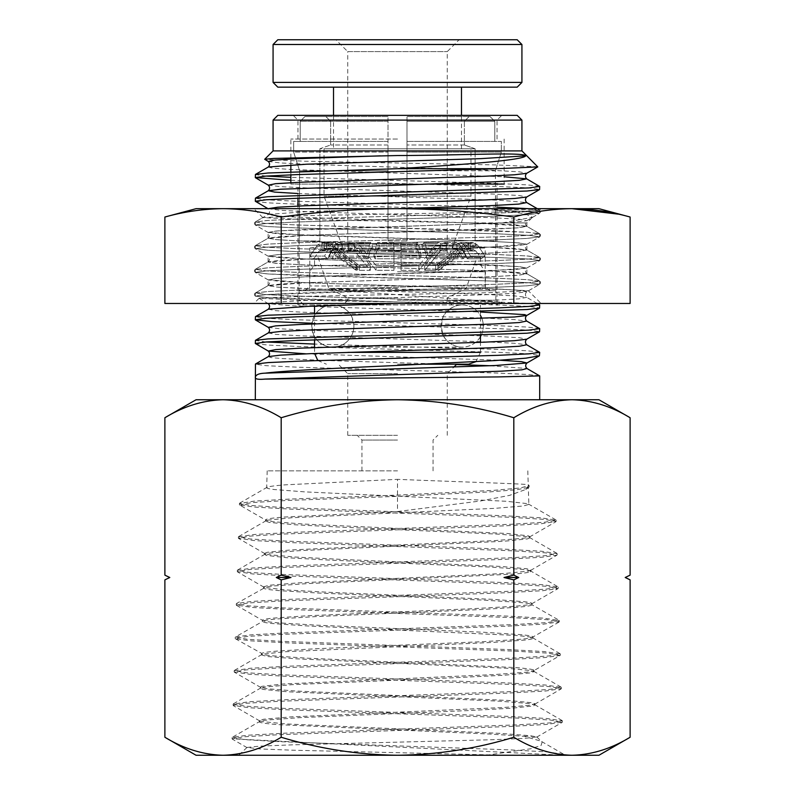 <?xml version="1.0" encoding="UTF-8"?>
<svg xmlns="http://www.w3.org/2000/svg" width="795" height="795" viewBox="0 0 795 795"><rect width="100%" height="100%" fill="white"/><g stroke="black" fill="none" stroke-linecap="round" stroke-linejoin="round"><path stroke-width="0.6" stroke-dasharray="3.98 2.98" d="M480.448 336.623A21.097 21.097 -90 0 1 462.203 347.137C450.984 347.206 443.421 337.587 442.924 334.606L441.106 326.049L442.924 317.483C443.421 314.502 450.984 304.882 462.203 304.952L332.797 304.952C344.016 304.882 351.579 314.502 352.076 317.483L353.894 326.049A21.097 21.097 90 0 0 332.797 304.952A21.097 21.097 90 0 0 311.71 326.049A21.097 21.097 90 0 0 332.797 347.137A21.097 21.097 90 0 0 353.894 326.049C353.894 331.167 352.125 335.828 348.588 340.031C344.374 344.632 339.117 347.008 332.797 347.137L462.203 347.137A21.097 21.097 -90 0 1 441.106 326.049A21.097 21.097 -90 0 1 480.448 315.466M481.919 318.566A21.097 21.097 -90 0 1 481.223 335.152M397.5 304.952L297.956 304.952L397.5 304.952M397.5 300.212L495.851 300.212L397.5 300.212M397.5 288.366L328.772 288.366L397.5 288.366M397.5 297.847L347.733 297.847L397.5 297.847M397.5 257.55L480.448 257.55L397.5 257.55M397.5 264.665L480.448 264.665L397.5 264.665M397.5 271.771L485.427 271.771L397.5 271.771M397.5 290.731L495.851 290.731L397.5 290.731M322.015 250.743L326.477 248.447L329.786 249.57L326.477 248.447L322.015 250.743L324.221 250.743L328.683 248.447L331.982 249.57L359.3 270.31L370.331 270.31L353.457 249.57L370.331 270.31L359.3 270.31L331.982 249.57L353.457 249.57L331.982 249.57L328.683 248.447L335.937 248.447L331.972 251.031L335.937 248.447L338.024 249.044L328.683 248.447L324.221 250.743L322.015 250.743L322.015 243.32L324.887 242.515L328.196 243.618L324.887 242.515L322.015 243.32L324.221 243.32L322.015 243.32L322.015 250.743M348.657 250.743L351.41 248.447L353.457 249.57L351.41 248.447L340.111 248.447L342.208 249.044L338.024 249.044L342.208 249.044L340.111 248.447L336.146 251.031L340.111 248.447L351.41 248.447L348.657 250.743L354.401 250.743L357.164 248.447L359.211 249.57L376.085 270.31L393.942 270.31L393.942 249.57L393.942 270.31L376.085 270.31L359.211 249.57L393.942 249.57L359.211 249.57L357.164 248.447L371.404 248.447L369.884 251.031L371.404 248.447L372.199 249.044L371.404 248.447L357.164 248.447L354.401 250.743L348.657 250.743L348.657 243.32L348.657 250.743M393.942 250.743L393.942 248.447L393.942 250.743L401.058 250.743L401.058 249.57L401.058 270.31L418.915 270.31L435.789 249.57L418.915 270.31L401.058 270.31L401.058 249.57L435.789 249.57L401.058 249.57L401.058 248.447L401.058 250.743L393.942 250.743L393.942 243.32L393.942 250.743M440.599 250.743L437.836 248.447L435.789 249.57L437.836 248.447L423.596 248.447L422.801 249.044L416.033 249.044L416.838 248.447L418.349 251.031L419.989 258.763L397.5 258.763L419.989 258.763L421.191 256.089L418.866 245.079L417.355 242.495L416.033 244.194L422.801 244.194L424.123 242.495L425.633 245.079L427.958 256.089L426.746 258.763L463.127 258.763L466.297 256.089L460.206 245.079L456.241 242.495L452.792 244.194L456.976 244.194L460.424 242.495L464.389 245.079L470.471 256.089L467.301 258.763L481.204 258.763L485.119 256.089L477.596 245.079L472.697 242.495L468.434 244.194L468.434 249.044L471.018 248.447L475.917 251.031L471.018 248.447L468.434 249.083L468.434 244.194L472.697 242.495L477.596 245.079L485.119 256.089L481.204 258.763L467.301 258.763L463.028 251.031L459.063 248.447L452.792 249.044L454.889 248.447L458.854 251.031L454.889 248.447L452.792 249.044L459.063 248.447L463.028 251.031L467.301 258.763L470.471 256.089L464.389 245.079L460.424 242.495L457.612 243.618L464.608 243.618L467.917 242.515L464.608 243.618L435.7 265.57L464.608 243.618L457.612 243.618L456.976 244.194L456.976 249.044L456.976 244.194L452.792 244.194L452.792 249.044L452.792 244.194L456.241 242.495L460.206 245.079L466.297 256.089L427.958 256.089L425.633 245.079L424.123 242.495L422.801 244.194L416.033 244.194L417.355 242.495L418.866 245.079L421.191 256.089L373.809 256.089L375.011 258.763L397.5 258.763L375.011 258.763L373.809 256.089L421.191 256.089L419.989 258.763L418.349 251.031L416.838 248.447L416.033 249.044L422.801 249.044L423.596 248.447L425.116 251.031L423.596 248.447L437.836 248.447L440.599 250.743L446.343 250.743L443.59 248.447L441.543 249.57L424.669 270.31L435.7 270.31L463.018 249.57L435.7 270.31L424.669 270.31L441.543 249.57L463.018 249.57L441.543 249.57L443.59 248.447L454.889 248.447L443.59 248.447L446.343 250.743L440.599 250.743L440.599 243.32L440.599 250.743M468.434 244.254L438.979 265.57L438.979 270.31L467.629 249.57L465.214 249.57L437.896 270.31L438.979 270.31L437.896 270.31L437.896 265.57L438.979 265.57L437.896 265.57L466.804 243.618L470.113 242.515L472.985 243.32L472.985 250.743L472.985 243.32L467.917 242.515L470.779 243.32L470.779 250.743L466.317 248.447L463.018 249.57L466.317 248.447L459.063 248.447L466.317 248.447L470.779 250.743L472.985 250.743L468.523 248.447L465.214 249.57L437.896 270.31L437.896 265.57L466.804 243.618L470.113 242.515L472.985 243.32L470.779 243.32L470.779 250.743L472.985 250.743L468.523 248.447L465.214 249.57L467.629 249.57A5.923 5.923 0 0 1 468.434 249.083M376.651 251.031L378.162 248.447L378.967 249.044L372.199 249.044L378.967 249.044L378.162 248.447L376.651 251.031L375.011 258.763L376.651 251.031L418.349 251.031L376.651 251.031M319.083 251.031L323.982 248.447L326.566 249.083L323.982 248.447L319.083 251.031L313.796 258.763L327.699 258.763L324.529 256.089L330.611 245.079L334.576 242.495L338.024 244.194L342.208 244.194L342.208 249.044L342.208 244.194L338.759 242.495L334.794 245.079L328.703 256.089L331.873 258.763L368.254 258.763L367.042 256.089L369.367 245.079L370.877 242.495L372.199 244.194L378.967 244.194L377.645 242.495L376.134 245.079L373.809 256.089L376.134 245.079L377.645 242.495L378.967 244.194L372.199 244.194L370.877 242.495L369.367 245.079L367.042 256.089L328.703 256.089L334.794 245.079L338.759 242.495L342.208 244.194L338.024 244.194L334.576 242.495L330.611 245.079L324.529 256.089L309.881 256.089L313.796 258.763L319.083 251.031L331.972 251.031L327.699 258.763L313.796 258.763L309.881 256.089L317.404 245.079L309.881 256.089L324.529 256.089L327.699 258.763L331.972 251.031L319.083 251.031M326.566 244.254L356.021 265.57L357.104 265.57L357.104 270.31L357.104 265.57L356.021 265.57L356.021 270.31L357.104 270.31L356.021 270.31L327.371 249.57L329.786 249.57L357.104 270.31L329.786 249.57L327.371 249.57A5.923 5.923 0 0 0 326.566 249.083M338.024 249.044L338.024 244.194L338.024 249.044M325.781 243.618L322.303 242.495L317.404 245.079L322.303 242.495L328.196 243.618L325.781 243.618M326.566 249.044L326.566 244.194L326.566 249.044M324.221 250.743L324.221 243.32L324.221 250.743M354.401 243.32L348.657 243.32L350.426 242.515L352.473 243.618L350.426 242.515L348.657 243.32L354.401 243.32L354.401 250.743L354.401 243.32L356.18 242.515L354.401 243.32M401.058 243.32L393.942 243.32L401.058 243.32L401.058 250.743L401.058 243.32M446.343 243.32L440.599 243.32L438.82 242.515L436.783 243.618L438.82 242.515L440.599 243.32L446.343 243.32L446.343 250.743L446.343 243.32L444.574 242.515L446.343 243.32M475.917 251.031L481.204 258.763L475.917 251.031L463.028 251.031L475.917 251.031M458.854 251.031L463.127 258.763L426.746 258.763L427.958 256.089L466.297 256.089L463.127 258.763L458.854 251.031L425.116 251.031L426.746 258.763L425.116 251.031L458.854 251.031M422.801 249.044L422.801 244.194L422.801 249.044M416.033 249.044L416.033 244.194L416.033 249.044M378.967 249.044L378.967 244.194L378.967 249.044M372.199 249.044L372.199 244.194L372.199 249.044M369.884 251.031L368.254 258.763L331.873 258.763L328.703 256.089L367.042 256.089L368.254 258.763L369.884 251.031L336.146 251.031L331.873 258.763L336.146 251.031L369.884 251.031M485.119 256.089L470.471 256.089L485.119 256.089M330.392 243.618L327.083 242.515L324.221 243.32L327.083 242.515L330.392 243.618L359.3 265.57L370.331 265.57L352.473 243.618L370.331 265.57L370.331 270.31L370.331 265.57L359.3 265.57L359.3 270.31L359.3 265.57L330.392 243.618L337.388 243.618L330.392 243.618M442.527 243.618L444.574 242.515L442.527 243.618L424.669 265.57L435.7 265.57L435.7 270.31L435.7 265.57L424.669 265.57L424.669 270.31L424.669 265.57L442.527 243.618L453.428 243.618L442.527 243.618M358.217 243.618L356.18 242.515L358.217 243.618L376.085 265.57L393.942 265.57L393.942 243.618L393.942 270.31L393.942 265.57L376.085 265.57L376.085 270.31L376.085 265.57L358.217 243.618L371.961 243.618L358.217 243.618M357.104 265.57L328.196 243.618L357.104 265.57M401.058 243.618L401.058 265.57L418.915 265.57L436.783 243.618L418.915 265.57L418.915 270.31L418.915 265.57L401.058 265.57L401.058 270.31L401.058 243.618L416.282 243.618L401.058 243.618M491.111 304.952L495.851 300.212L495.851 290.731L299.149 290.731L495.851 290.731L495.394 170.806L406.98 170.806L406.98 240.964L388.02 240.964L388.02 170.806L299.606 170.806L299.149 240.964L299.606 170.806L388.02 170.806L388.02 240.964L388.02 148.774L388.02 240.964L406.98 240.964L406.98 170.806L495.394 170.806L495.851 240.964M303.889 304.952L299.149 300.212L299.149 240.964M475.708 240.964L495.394 240.964L475.132 240.964L475.132 148.774L406.98 148.774L406.98 240.964L406.98 116.537L406.98 148.774L475.132 148.774L475.132 240.964L475.708 240.964L475.708 246.172L485.189 248.07L309.812 248.07L319.292 246.172L475.708 246.172L319.292 246.172L319.292 240.964L319.868 240.964L319.292 240.964M319.868 148.774L319.868 240.964L299.606 240.964L319.868 240.964L319.868 148.774L388.02 148.774L388.02 116.537L388.02 148.774L319.868 148.774L330.621 144.978L319.868 148.774M305.071 290.731L309.812 285.991L309.812 248.07L485.189 248.07L485.189 285.991L309.812 285.991L485.189 285.991L489.929 290.731L305.071 290.731L489.929 290.731M388.02 240.964L406.98 240.964L388.02 240.964M330.621 121.277L330.621 144.978L330.621 121.277L325.841 116.537L304.962 116.537L300.202 121.277L300.202 141.421L293.653 141.421L293.653 152.083L299.606 170.806L293.653 152.083L388.02 152.083L293.653 152.083L293.653 141.421L300.202 141.421L300.202 121.277L304.962 116.537L325.841 116.537L330.621 121.277L388.02 121.277L388.02 141.421L388.02 121.277L330.621 121.277M388.02 170.806L388.02 141.421L293.653 141.421L388.02 141.421L388.02 170.806M406.98 152.083L406.98 170.806L406.98 152.083L501.347 152.083L406.98 152.083L406.98 141.421L406.98 152.083M406.98 121.277L406.98 141.421L406.98 121.277L464.379 121.277L469.159 116.537L490.038 116.537L469.159 116.537L464.379 121.277L464.379 144.978L464.379 121.277L406.98 121.277L494.798 121.277L490.038 116.537L494.798 121.277L494.798 141.421L494.798 121.277L406.98 121.277M495.394 170.806L501.347 152.083L501.347 141.421L406.98 141.421L501.347 141.421L501.347 152.083L495.394 170.806M475.132 148.774L464.379 144.978L475.132 148.774M388.02 144.978L330.621 144.978L388.02 144.978M464.379 144.978L406.98 144.978L464.379 144.978M388.02 141.421L300.202 141.421L388.02 141.421M494.798 141.421L406.98 141.421L494.798 141.421M388.02 121.277L300.202 121.277L388.02 121.277M388.02 116.537L304.962 116.537L388.02 116.537M469.159 116.537L406.98 116.537L469.159 116.537M490.038 116.537L406.98 116.537L490.038 116.537M335.897 39.75L459.122 39.75L335.878 39.75L347.733 51.596L447.267 51.596L347.733 51.596L347.733 253.048L447.267 253.048L347.733 253.048M277.813 87.152L517.187 87.152M273.102 82.412L521.927 82.412M517.187 39.75L277.813 39.75M273.073 44.49L521.927 44.49M450.218 253.048L344.772 253.048L450.228 253.048L470.968 196.166L324.032 196.166L470.968 196.166L470.968 148.774L324.032 148.774L470.968 148.774M333.522 148.774L461.488 148.774L333.522 148.774L333.512 115.355M333.522 87.152L461.488 87.152L333.522 87.152M268.124 238.301L268.124 232.369L277.972 230.888L502.47 222.888L526.876 222.888L473.134 222.888L526.727 226.267L517.028 227.927L306.015 235.34L268.124 238.301L277.972 239.782L306.015 241.263L488.985 247.185L526.727 249.968L517.028 251.627L488.985 253.108L306.015 259.031L268.124 262.002L277.972 263.483L306.015 264.964L488.985 270.886L526.876 273.848L517.028 275.328L488.985 276.809L306.015 282.732L268.124 285.693L277.972 287.174L321.866 289.251L502.47 289.251L528.377 290.751L541.097 303.471L253.903 303.471L541.097 303.471M268.124 232.369L306.015 235.34L488.985 241.263L517.028 242.743L526.876 244.224L488.985 247.185L306.015 253.108L277.972 254.589L268.124 256.07L306.015 259.031L517.028 266.444L526.727 268.094L488.985 270.886L306.015 276.809L277.972 278.29L268.124 279.77L306.015 282.732L502.47 289.251M321.866 289.251L500.522 302.08C505.998 302.776 497.272 302.845 495.186 302.865L401.028 302.08L301.017 300.212L259.11 298.264L300.46 296.406L488.617 292.699L528.377 290.751M598.953 208.678L571.963 208.678C552.575 208.856 533.187 211.639 513.808 217.025C475.112 211.649 436.336 208.866 397.5 208.678L253.903 208.678L397.5 208.678C358.744 208.837 319.978 211.619 281.191 217.025L281.191 303.471L164.883 303.471M502.47 222.888L532.491 217.283L524.66 213.626L495.524 210.069C490.704 209.363 500.194 209.294 501.923 209.284L539.666 210.069C542.289 211.311 473.81 212.593 397.5 213.875L303.7 215.693L262.867 217.631L303.094 219.5L473.134 222.888M495.524 210.069L528.884 211.639L539.567 213.279C540.819 211.937 540.839 210.854 539.616 210.029L541.097 208.678M630.117 217.025L618.48 214.163M630.117 303.471L281.191 303.471M513.808 217.025L513.808 303.471M281.191 217.025C261.813 211.639 242.425 208.856 223.037 208.678L196.047 208.678M571.963 208.678L223.037 208.678M468.603 364.199L424.52 364.199M397.5 373.68L347.733 373.68L397.5 373.68M517.187 115.355L277.813 115.355M273.073 120.095L521.927 120.095M521.927 150.901L273.073 150.901M397.5 139.055L290.851 139.055L397.5 139.055M504.149 139.055L504.149 184.082L290.851 184.082L427.7 184.082M537.827 166.801L495.941 164.933L305.121 161.226L264.735 159.407M539.557 352.185L526.976 350.744L495.792 349.313L314.552 344.086M255.443 343.629L268.054 345.07L299.278 346.511L498.008 352.354L528.864 353.825L539.696 355.454M539.616 375.816L527.482 374.485L496.398 373.024L296.942 367.171L266.126 365.68L255.304 364.209M598.953 399.756L196.047 399.756M539.547 186.278L526.896 184.847L495.683 183.416L290.851 177.335M290.851 180.286L498.097 186.447L528.894 187.928L539.696 189.419M539.547 304.773L526.896 303.352L495.692 301.911L296.962 296.078L266.136 294.597L255.304 293.107L268.054 291.497L299.268 290.056L498.008 284.213L528.864 282.742L539.696 281.261L526.886 279.651L495.683 278.21L296.903 272.377L266.106 270.886L255.304 269.406L268.034 267.796L299.228 266.365L498.058 260.522L528.874 259.041L539.696 257.56L526.916 255.95L495.683 254.499L296.992 248.676L266.146 247.185L255.304 245.705L268.114 244.095L299.317 242.664L498.087 236.821L528.894 235.34L539.696 233.859L526.976 232.249L296.933 224.965L266.126 223.484L255.304 222.014L268.124 220.404L299.357 218.953L498.008 213.13L528.854 211.639L539.696 210.148L528.824 208.678M497.044 207.167L296.942 201.274L266.116 199.793L255.304 198.313M255.453 201.423L268.074 202.864L299.278 204.315L498.087 210.148L528.894 211.639L539.696 213.11L526.906 214.72L495.712 216.151L296.933 221.994L266.126 223.475L255.304 224.955L268.044 226.575L299.278 228.006L498.008 233.849L528.854 235.33L539.696 236.801L526.886 238.421L495.673 239.861L296.933 245.695L266.116 247.175L255.304 248.666L268.034 250.266L299.218 251.697L498.077 257.55L528.884 259.021L539.696 260.502L526.926 262.121L495.702 263.562L296.982 269.396L266.146 270.886L255.304 272.357L268.124 273.967L498.038 281.241L528.884 282.722L539.696 284.213L526.966 285.822L495.782 287.253L296.903 293.107L266.116 294.577L255.453 296.227L268.104 297.668L299.327 299.109L498.038 304.942L528.864 306.423L539.696 307.913M539.557 328.484L526.936 327.043L495.722 325.612L296.972 319.769L266.126 318.298L255.304 316.817M311.888 323.247L498.097 328.653L528.894 330.134L539.696 331.604M266.007 176.083L255.304 174.612M266.007 341.979L255.304 340.508M397.5 435.302L347.733 435.302L397.5 435.302M397.5 440.042L361.954 440.042L397.5 440.042M397.5 470.849L267.2 470.849L397.5 470.849M630.117 417.743C611.126 406.215 591.738 400.223 571.963 399.756C552.128 400.233 532.749 406.235 513.808 417.743C476.175 406.275 437.409 400.283 397.5 399.756L255.304 399.756L397.5 399.756C358.098 400.203 319.332 406.195 281.191 417.743L281.191 575.133L290.99 577.498L281.191 579.873L281.191 737.253C319.332 748.801 358.098 754.803 397.5 755.25L563.198 755.25L232.07 738.823L244.224 736.776L278.876 734.719L509.038 726.511L546.543 724.454L562.403 722.099L550.279 720.051L515.736 717.994L286.319 709.786L248.934 707.739L233.124 705.374L245.228 703.327L279.681 701.269L508.353 693.061L545.608 691.014L561.359 688.659L549.256 686.602L514.902 684.555L286.965 676.346L249.849 674.289L234.167 671.934L246.241 669.877L280.506 667.83L507.707 659.621L544.694 657.564L560.058 655.517L533.713 670.751L533.356 669.867C535.313 670.652 532.898 671.437 526.111 672.222L494.132 674.577L283.626 683.978L261.953 686.333L260.452 687.119L266.295 688.679L295.859 691.034L507.916 700.435L532.402 702.79L535.065 703.833L530.99 705.145L503.941 707.49L290.831 716.901L263.572 719.246L259.409 720.558L262.022 721.602L286.488 723.957L500.125 733.358L530.106 735.713L536.744 736.915L524.402 738.416L493.824 739.688L292.312 744.845L259.458 746.157L247.026 747.459L260.243 748.95L293.236 750.222L505.749 755.25L238.729 755.25L397.5 755.25C437.409 754.723 476.175 748.721 513.808 737.253C532.799 748.781 552.177 754.783 571.963 755.25C591.788 754.763 611.176 748.771 630.117 737.253M486.152 755.25L530.762 748.761L541.097 745.432L542.14 741.983L540.978 741.149L524.114 736.299L490.525 734.083L278.936 724.682C268.392 723.897 262.082 723.112 260.005 722.327C258.077 721.542 260.571 720.757 267.488 719.982L299.914 717.627L468.334 710.571L512.01 708.216L533.654 705.871L534.796 704.738L529.142 703.515L499.379 701.17L287.303 691.759L263.006 689.404L260.422 688.361L264.556 687.059L291.616 684.704L455.972 677.648L503.165 675.303L530.017 672.948L534.061 671.646L531.418 670.592L507.111 668.247L296.605 658.836L267.259 656.491L261.456 654.921L262.946 654.136L284.461 651.781L493.427 642.38L525.157 640.025C531.905 639.24 534.3 638.465 532.362 637.679C530.275 636.894 524.044 636.109 513.669 635.324L306.741 625.923L272.715 623.568C265.073 622.783 261.724 621.998 262.668 621.213C263.751 620.428 269.038 619.653 278.508 618.868L317.165 616.513L482.913 609.457L519.135 607.112C527.651 606.327 531.934 605.542 531.984 604.756C531.885 603.971 527.562 603.186 519.006 602.401L482.724 600.056L317.612 593L279.284 590.645C269.922 589.86 264.725 589.075 263.692 588.3C262.807 587.515 266.176 586.73 273.798 585.945L307.635 583.59L512.03 574.189C522.216 573.404 528.307 572.619 530.315 571.834C532.173 571.048 529.768 570.263 523.08 569.488L491.757 567.133L329.08 560.077L286.906 557.722L265.997 555.377L264.914 554.224L270.36 553.022L299.109 550.677L503.921 541.266L527.383 538.911L529.877 537.867L525.883 536.565L499.757 534.21L341.035 527.155L295.472 524.809L269.545 522.454L265.639 521.152L268.193 520.099L291.666 517.754L494.917 508.343L523.239 505.998L528.834 504.428L527.403 503.642L506.634 501.287L304.902 491.886L274.265 489.531C267.766 488.746 265.451 487.961 267.319 487.186C269.336 486.401 275.348 485.616 285.365 484.831L397.5 479.345L397.5 511.533L480.399 500.999L509.585 495.374L525.714 489.472L528.268 486.013L528.228 484.781C529.033 483.956 467.003 482.168 397.5 479.345M267.2 470.849L266.673 487.703L267.319 487.186M533.356 669.867C531.259 669.082 524.988 668.307 514.534 667.522L306.065 658.111L271.781 655.766C264.079 654.971 260.7 654.186 261.664 653.41C262.757 652.625 268.074 651.84 277.624 651.055L316.569 648.71L483.549 641.654L520.049 639.299C528.625 638.514 532.948 637.729 532.988 636.954C532.889 636.169 528.536 635.384 519.91 634.599L483.36 632.244L317.006 625.188L278.399 622.843C268.958 622.058 263.721 621.273 262.688 620.488C261.793 619.702 265.182 618.917 272.864 618.142L306.959 615.787L472.28 608.731L512.894 606.376C523.16 605.601 529.301 604.816 531.308 604.031C533.187 603.246 530.762 602.461 524.034 601.676L492.473 599.331L328.564 592.275L286.071 589.92L265.003 587.565L263.592 586.789L269.396 585.219L298.363 582.864L504.736 573.463L528.367 571.108L530.881 570.065L526.856 568.753L500.532 566.408L340.608 559.352L294.697 556.997L268.571 554.652L264.636 553.34L267.209 552.296L290.861 549.941L495.663 540.54L524.203 538.185L529.848 536.625L528.397 535.84L507.468 533.485L304.187 524.074L273.321 521.729C266.762 520.944 264.427 520.159 266.325 519.374C268.342 518.588 274.404 517.803 284.501 517.028L397.5 511.533M560.058 655.517L548.262 653.152L514.107 651.105L287.641 642.897L250.773 640.85L235.459 638.792L247.205 636.437L281.251 634.38L506.981 626.182L543.74 624.125L559.282 621.769L547.348 619.722L513.441 617.665L288.456 609.457L251.777 607.41L236.244 605.055L248.1 602.998L281.857 600.95L506.107 592.742L542.697 590.695L557.971 588.638L546.423 586.283L512.795 584.226L289.291 576.017L252.8 573.97L237.298 571.605L249.064 569.558L282.593 567.501L505.352 559.302L541.713 557.245L556.907 555.198L545.42 552.833L512 550.786L289.976 542.578L253.744 540.53L238.351 538.155L250.087 536.108L283.418 534.061L504.706 525.853L540.799 523.806L556.132 521.441L544.406 519.383L511.175 517.336L290.622 509.128L254.658 507.081L239.653 505.034L265.997 520.278L266.325 519.374M263.692 588.3L236.542 603.475L251.777 601.427L288.406 599.37L512.715 591.162L546.394 589.105L558.189 587.058L542.717 584.703L506.196 582.646L282.632 574.437L249.073 572.38L237.337 570.333L252.79 567.978L289.211 565.921L512.04 557.712L545.459 555.665L557.136 553.608L541.693 551.253L505.362 549.196L283.288 540.988L249.998 538.94L238.391 536.883L253.814 534.528L290.046 532.471L511.384 524.263L544.545 522.216L556.093 520.159L540.699 517.803L504.567 515.756L283.964 507.548L250.922 505.491L239.424 503.444L254.281 501.118L289.092 499.111L397.5 495.086L493.596 490.366L520.377 487.961L529.122 485.526L528.407 484.861M236.503 605.353L262.847 620.597L262.499 621.481L235.499 636.924L250.852 634.867L287.75 632.81L513.53 624.602L547.417 622.545L559.243 620.497L543.701 618.142L506.942 616.095L281.897 607.877L248.11 605.83L236.542 603.475M235.459 638.792L261.664 653.41M260.005 722.327L259.677 721.462L232.369 737.253L247.931 735.206L285.475 733.149L515.687 724.931L550.269 722.884L562.363 720.827L546.562 718.481L509.118 716.424L279.641 708.206L245.198 706.159L233.164 704.102L248.954 701.756L286.309 699.699L515.041 691.491L549.345 689.434L561.32 687.377L545.539 685.032L508.283 682.975L280.287 674.766L246.112 672.709L234.207 670.652L249.948 668.307L287.104 666.25L514.355 658.041L548.421 655.984L560.276 653.937L544.585 651.582L507.548 649.535L281.033 641.317L247.066 639.269L235.499 636.924M530.315 571.834L530.613 570.959L557.921 586.75M531.308 604.031L531.934 603.504L531.984 604.756L558.984 620.199M533.018 638.196L532.362 637.679M559.024 622.078L532.988 636.954L533.028 638.196M524.114 736.299L533.773 736.299M625.446 577.389L627.454 576.435M627.831 576.256L630.117 575.133M630.117 579.873L628.02 578.84M513.808 417.743L513.808 575.133L518.708 577.498L513.808 579.873L513.808 737.253M513.808 579.873L504.01 577.498L513.808 575.133M281.191 579.873L276.292 577.498L281.191 575.133M164.883 737.253C183.874 748.781 203.262 754.783 223.037 755.25C242.873 754.763 262.251 748.771 281.191 737.253M169.484 577.647L167.546 578.561M167.169 578.75L164.883 579.873M164.883 575.133L166.98 576.166M281.191 417.743C262.201 406.215 242.823 400.223 223.037 399.756C203.212 400.233 183.824 406.235 164.883 417.743M598.953 755.25L196.047 755.25M560.614 755.25L563.417 754.266L563.446 755.25L505.749 755.25M239.653 505.034L251.518 502.629L285.832 500.532L397.5 496.358L489.77 491.896L517.396 489.621L528.894 487.315L529.251 486.788L528.268 486.013M563.417 754.266L547.566 751.931L509.923 749.874L278.956 741.656L244.254 739.598L232.369 737.253M276.292 577.498L290.99 577.498M504.01 577.498L518.708 577.498M397.5 364.199L456.747 364.199L397.5 364.199M376.134 245.079L418.866 245.079L376.134 245.079M330.611 245.079L317.404 245.079L330.611 245.079M477.596 245.079L464.389 245.079L477.596 245.079M460.206 245.079L425.633 245.079L460.206 245.079M369.367 245.079L334.794 245.079L369.367 245.079M469.219 243.618L466.804 243.618L469.219 243.618M436.783 243.618L423.039 243.618L436.783 243.618M393.942 243.618L378.718 243.618L393.942 243.618M352.473 243.618L341.572 243.618L352.473 243.618M531.934 217.681L539.567 213.279L527.602 214.69L498.058 216.081L296.942 222.004L266.116 223.484L255.294 224.965L267.398 226.535L296.942 227.927L498.058 233.849L528.884 235.34L539.706 236.821L527.602 238.391L498.058 239.782L296.942 245.705L266.116 247.185L255.294 248.666L267.398 250.236L296.942 251.627L498.058 257.55L528.884 259.031L539.706 260.512L527.602 262.082L498.058 263.483L296.942 269.406L266.116 270.886L255.294 272.367L267.398 273.937L296.942 275.328L498.058 281.251L528.884 282.732L539.706 284.213L527.602 285.783L498.058 287.174L266.116 294.587L255.294 296.068L267.398 297.638L401.028 302.08M539.666 210.069L528.884 211.639L498.058 213.12L296.942 219.042L267.398 220.434L255.294 222.004L266.116 223.484L296.942 224.965L498.058 230.888L527.602 232.279L539.567 233.69L528.884 235.34L498.058 236.821L296.942 242.743L267.398 244.135L255.294 245.705L266.116 247.185L296.942 248.666L498.058 254.589L527.602 255.98L539.567 257.391L528.884 259.031L498.058 260.512L296.942 266.444L267.398 267.835L255.294 269.406L266.116 270.886L296.942 272.367L498.058 278.29L527.602 279.681L539.567 281.092L528.884 282.732L498.058 284.213L296.942 290.145L267.398 291.536L255.434 292.948L266.116 294.587L296.942 296.068L500.522 302.08M347.991 352.354L480.448 352.354L480.448 342.317M268.303 167.01L272.973 168.232L290.563 169.454L504.149 176.778M297.956 193.513L500.522 200.3L526.707 202.556M397.44 208.678L308.38 211.54L268.312 214.402L275.607 215.882L301.494 217.363L484.284 223.296L514.405 224.776L526.697 226.257L519.324 227.738L493.427 229.218L310.795 235.141L280.665 236.622L268.303 238.102L275.607 239.583L301.494 241.064L484.234 246.997L514.355 248.477L526.688 249.958L519.354 251.439L493.457 252.919L310.706 258.842L280.595 260.323L268.293 261.803L275.666 263.284L301.563 264.765L484.195 270.688L514.325 272.168L526.688 273.649L519.393 275.13L493.506 276.62L310.716 282.543L280.595 284.024L268.303 285.504L275.676 286.985L301.573 288.466L484.205 294.389L514.335 295.869L526.697 297.35L518.827 298.88L491.26 300.411L397.44 303.471M268.312 309.205L275.646 310.686L301.543 312.167L484.294 318.099L514.405 319.58L526.707 321.061M268.312 332.906L275.607 334.387L301.494 335.868L484.284 341.79L514.405 343.281L526.697 344.762M268.303 356.607L271.006 357.591L282.314 358.575L327.212 360.552L456.449 364.507M490.257 365.74L526.966 368.502M268.303 161.464L280.665 162.945L310.795 164.426L493.427 170.349L519.324 171.829L526.697 173.31M268.312 185.165L280.675 186.646L310.805 188.127L493.437 194.05L519.334 195.53L526.707 197.011M268.144 208.678L280.645 210.347L310.766 211.828L493.506 217.751L519.393 219.231L526.697 220.712L514.335 222.193L484.205 223.673L301.573 229.596L275.676 231.077L268.303 232.557L280.595 234.038L493.506 241.451L519.393 242.932L526.688 244.413L514.325 245.894L484.195 247.374L301.563 253.297L275.666 254.778L268.293 256.258L280.595 257.739L310.706 259.22L493.457 265.152L519.354 266.633L526.688 268.114L514.355 269.594L301.494 276.998L275.607 278.479L268.303 279.959L280.665 281.44L310.795 282.921L493.427 288.843L519.324 290.324L526.697 291.805L514.753 293.266L485.497 294.726L304.863 300.56L277.654 302.011L268.144 303.471M259.15 298.373L268.312 303.66L291.109 305.757L480.448 312.018M268.312 327.361L280.645 328.842L310.766 330.322L493.506 336.255L519.393 337.736L526.697 339.217M306.025 353.835L500.045 360.244M483.29 326.049C483.3 320.922 481.531 316.261 477.984 312.057C473.78 307.456 468.513 305.081 462.203 304.952L332.797 304.952C321.578 304.882 314.025 314.502 313.518 317.483L311.71 326.049L313.518 334.606C314.025 337.587 321.578 347.206 332.797 347.137L462.203 347.137C468.513 347.008 473.78 344.632 477.984 340.031C481.531 335.828 483.3 331.167 483.29 326.049M318.109 257.55L328.772 288.366L347.733 297.847L347.733 300.212L342.993 304.952M480.448 257.55L480.448 264.665L485.427 271.771L485.427 290.731M309.573 290.731L309.573 271.771L314.552 264.665L314.552 257.55M452.007 304.952L447.267 300.212L447.267 297.847L466.228 288.366L476.891 257.55M326.477 248.447L323.982 248.447L326.477 248.447M393.942 248.447L378.162 248.447L393.942 248.447M401.058 248.447L416.838 248.447L401.058 248.447M468.523 248.447L471.018 248.447L468.523 248.447M334.576 242.495L327.083 242.495L334.576 242.495M324.887 242.495L322.303 242.495L324.887 242.495M472.697 242.495L470.113 242.495L472.697 242.495M467.917 242.495L460.424 242.495L467.917 242.495M456.241 242.495L444.574 242.495L456.241 242.495M438.82 242.495L424.123 242.495L438.82 242.495M417.355 242.495L401.058 242.495L417.355 242.495M393.942 242.495L377.645 242.495L393.942 242.495M338.759 242.495L350.426 242.495L338.759 242.495M370.877 242.495L356.18 242.495L370.877 242.495M447.267 253.048L447.267 51.596L459.122 39.75M344.772 253.048L324.032 196.166L324.032 148.774M461.488 148.774L461.488 115.355M268.124 285.693L268.124 279.77M268.124 262.002L268.124 256.07M526.876 273.848L526.876 267.925M526.876 250.147L526.876 244.224M526.876 226.446L526.876 222.888L532.491 217.283M259.11 298.264L253.903 303.471M262.867 217.631L253.903 208.678M268.273 232.547L255.434 225.124C254.161 223.802 254.161 222.709 255.434 221.845L262.906 217.532M526.727 244.403L539.567 236.98C540.839 235.648 540.839 234.555 539.567 233.69L526.727 226.267M268.273 256.248L255.434 248.825C254.161 247.503 254.161 246.41 255.434 245.546L268.273 238.122M526.727 268.094L539.567 260.68C540.839 259.349 540.839 258.256 539.567 257.391L526.727 249.968M268.273 279.949L255.434 272.526C254.161 271.204 254.161 270.111 255.434 269.247L268.273 261.823M528.337 290.861L539.567 284.372C540.839 283.05 540.839 281.957 539.567 281.092L526.727 273.669M255.434 296.227C254.161 294.905 254.161 293.812 255.434 292.948L268.273 285.524M314.552 347.574L314.601 353.497M317.821 360.523L326.397 364.199M347.733 435.302L347.733 373.68L338.253 364.199M297.956 139.055L297.956 120.095L293.216 115.355M290.851 184.082L290.851 182.701M290.851 174.84L290.851 171.889M290.851 164.923L290.851 139.055M314.552 339.882L314.552 313.24M314.552 306.095L314.552 304.952M297.956 304.952L297.956 206.054M297.956 198.263L297.956 184.082M539.696 210.148L539.696 213.11M539.696 233.859L539.696 236.801M539.696 257.56L539.696 260.502M539.696 281.261L539.696 284.213M255.304 222.014L255.304 224.955M255.304 245.705L255.304 248.666M255.304 269.406L255.304 272.357M255.304 293.107L255.304 296.048M361.954 470.849L361.954 440.042L357.213 435.302M247.026 747.459L238.729 755.25M265.669 519.9L265.629 521.142M264.626 553.34L264.586 554.592M263.582 586.78L263.543 588.032M261.485 653.669L261.446 654.921M260.442 687.119L260.402 688.361M259.399 720.558L259.359 721.81M529.858 536.615L529.887 537.867M530.901 570.065L530.941 571.317M534.031 670.394L534.071 671.646M535.075 703.833L535.115 705.086M527.801 470.849L528.844 504.428M536.744 736.915L542.14 741.983M232.07 738.823L232.11 737.551M562.403 722.099L562.363 720.827M233.124 705.374L233.164 704.102M561.359 688.659L561.32 687.377M234.167 671.934L234.207 670.652M560.316 655.209L560.276 653.937M235.201 638.484L235.24 637.212M559.282 621.769L559.243 620.497M236.244 605.055L236.284 603.773M558.229 588.33L558.189 587.058M237.298 571.605L237.337 570.333M557.176 554.88L557.136 553.608M238.351 538.155L238.391 536.883M556.132 521.441L556.093 520.159M239.384 504.716L239.424 503.444M563.168 753.978L540.978 741.149M562.105 720.528L534.796 704.738M233.422 703.804L260.73 688.013M561.051 687.079L533.743 671.288M234.465 670.364L261.774 654.563M560.018 653.639L532.71 637.838M237.606 570.025L264.914 554.224M556.868 553.3L529.559 537.5M238.659 536.585L265.967 520.775M555.824 519.86L528.516 504.06M239.692 503.136L267.001 487.335M247.096 747.668L232.319 739.121M536.675 737.144L562.144 722.407M259.717 720.926L233.382 705.682M534.757 704.201L561.091 688.957M260.77 687.476L234.426 672.242M531.626 603.882L557.971 588.638M263.91 587.157L237.566 571.923M530.563 570.442L556.907 555.198M264.954 553.718L238.619 538.473M529.52 536.993L555.864 521.749M529.251 486.788L529.122 485.526M528.894 487.315L525.714 489.472M447.267 435.302L447.267 373.68L453.935 367.012M433.046 470.849L433.046 440.042L437.787 435.302M497.044 303.471L497.044 184.082M480.448 335.182L480.448 304.952M497.044 139.055L497.044 120.095L501.784 115.355M480.448 352.354L475.927 361.665M537.291 303.471L526.697 297.35C525.038 295.502 525.038 293.653 526.697 291.805L539.557 284.372M255.443 292.938L268.303 285.504C269.962 283.666 269.962 281.818 268.303 279.959L255.453 272.536M539.547 281.082L526.688 273.649C525.018 271.82 525.018 269.972 526.688 268.114L539.547 260.68M255.443 269.237L268.293 261.803C269.952 259.955 269.952 258.107 268.293 256.258L255.443 248.835M539.547 257.391L526.688 249.958C525.018 248.1 525.018 246.251 526.688 244.413L539.547 236.98M255.453 245.526L268.303 238.102C269.962 236.254 269.962 234.406 268.303 232.557L255.443 225.124M539.557 233.69L526.697 226.257C525.038 224.409 525.038 222.56 526.697 220.712L539.547 213.289M255.453 221.835L268.312 214.402C269.982 212.563 269.982 210.725 268.312 208.856L267.985 208.678M539.557 209.979L537.291 208.678"/><path stroke-width="1.19" d="M480.448 315.466A21.097 21.097 -90 0 1 481.919 318.566M481.223 335.152A21.097 21.097 -90 0 1 480.448 336.623M521.927 82.412L517.187 87.152L277.813 87.152L273.073 82.412L521.927 82.412L521.927 44.49L273.073 44.49L277.813 39.75L517.187 39.75L521.898 44.49M513.808 217.025C533.187 211.639 552.575 208.856 571.963 208.678C591.341 208.856 610.729 211.639 630.117 217.025L630.117 303.471L513.808 303.471L513.808 217.025C475.112 211.649 436.336 208.866 397.5 208.678L598.953 208.678L630.117 217.025M618.48 214.163L571.963 208.678M281.191 303.471L281.191 217.025C261.813 211.639 242.425 208.856 223.037 208.678L196.047 208.678L164.883 217.025C184.271 211.639 203.659 208.856 223.037 208.678C203.659 208.856 184.271 211.639 164.883 217.025L164.883 303.471L513.808 303.471M281.191 217.025C319.978 211.619 358.744 208.837 397.5 208.678L223.037 208.678M273.073 120.095L277.813 115.355L517.187 115.355L521.927 120.095L273.073 120.095L273.073 150.901L521.927 150.901L521.927 120.095M380.427 155.85L298.036 158.652L274.752 160.063L268.303 161.464L264.695 159.288L273.828 158.434L397.5 155.542C463.992 155.333 523.229 151.954 525.773 155.83C522.802 160.332 464.061 164.545 397.937 168.679L497.918 168.679L537.788 166.9L521.927 150.901M255.304 399.756L255.453 364.031L268.163 362.59L299.427 361.159L498.058 355.325L528.884 353.845L539.696 352.354L526.697 344.762L519.324 346.242L493.427 347.723L310.795 353.646L280.665 355.127L268.303 356.607C269.962 354.749 269.962 352.901 268.303 351.062L306.025 353.835M539.696 352.354L539.388 355.812L526.002 358.157L494.649 360.592L397.5 365.442C340.29 368.015 285.534 370.569 265.152 373.163C258.703 373.372 255.414 374.882 255.304 377.665C255.473 379.175 258.763 379.652 265.152 379.086L498.087 376.919L539.696 375.906L526.966 368.502L521.937 369.824L501.794 371.146L265.152 379.086M497.918 168.679L296.982 174.602L266.126 176.083L255.304 177.553L255.443 174.443L268.044 172.992L397.937 168.679M539.696 186.457L539.557 189.588L526.976 191.019L296.992 198.293L266.146 199.774L255.304 201.254L255.453 198.144L268.064 196.703L528.884 187.928L539.696 186.457L526.697 178.855L519.393 180.336L493.506 181.817L280.645 189.22L268.312 190.711L274.752 192.112L297.956 193.513M528.824 208.678L497.044 207.167M539.696 304.952L539.557 308.082L526.936 309.523L296.982 316.798L266.126 318.268L255.304 319.749L255.453 316.639L268.064 315.198L498.097 307.913L528.894 306.433L539.696 304.952L537.291 303.471M539.696 328.653L539.547 331.793L526.896 333.214L296.952 340.489L266.126 341.969L255.304 343.46L255.453 340.33L268.114 338.899L498.028 331.624L528.864 330.144L539.696 328.653L526.707 321.061L519.334 322.541L493.437 324.022L310.805 329.945L280.675 331.426L268.312 332.906C269.982 331.068 269.982 329.219 268.312 327.361L275.646 325.88L301.543 324.4L514.405 316.986L526.707 315.506L524.73 314.641L480.448 312.018M290.851 177.335L266.007 176.083M255.304 177.553L290.851 180.286M255.304 201.254L268.312 208.856M255.304 319.749L271.701 321.587L311.888 323.247M314.552 344.086L266.007 341.979M255.304 343.46L268.303 351.062L275.676 349.581L301.573 348.101L484.205 342.178L514.335 340.697L526.697 339.217C525.038 341.065 525.038 342.913 526.697 344.762M164.883 579.873L169.782 577.498L164.883 575.133L164.883 417.743L196.047 399.756L598.953 399.756L630.117 417.743L630.117 575.133L625.218 577.498L630.117 579.873L630.117 737.253C611.126 748.781 591.738 754.783 571.963 755.25C552.128 754.763 532.749 748.771 513.808 737.253C476.175 748.721 437.409 754.723 397.5 755.25C358.098 754.803 319.332 748.801 281.191 737.253C262.201 748.781 242.823 754.783 223.037 755.25C203.212 754.763 183.824 748.771 164.883 737.253L164.883 579.873L169.484 577.647M518.708 577.498L513.808 575.133L504.01 577.498L513.808 579.873L518.708 577.498L504.01 577.498M513.808 579.873L513.808 737.253M164.883 417.743C183.874 406.215 203.262 400.223 223.037 399.756C242.873 400.233 262.251 406.235 281.191 417.743C319.332 406.195 358.098 400.203 397.5 399.756C437.409 400.283 476.175 406.275 513.808 417.743C532.799 406.215 552.177 400.223 571.963 399.756C591.788 400.233 611.176 406.235 630.117 417.743M513.808 417.743L513.808 575.133M630.117 575.133L625.446 577.389M628.02 578.84L625.367 577.568M166.98 576.166L169.633 577.428M281.191 417.743L281.191 575.133L276.292 577.498L281.191 579.873L281.191 737.253M281.191 579.873L290.99 577.498L281.191 575.133M164.883 737.253L196.047 755.25L598.953 755.25L630.117 737.253M290.99 577.498L276.292 577.498M424.52 364.199L468.603 364.199L475.927 361.665M427.7 184.082L504.149 184.082M480.448 352.354L347.991 352.354M525.773 155.83L480.925 158.632L306.472 164.217L268.303 167.01C269.962 165.161 269.962 163.313 268.303 161.464M504.149 176.778L526.697 178.855C525.038 177.007 525.038 175.158 526.697 173.31L514.405 174.791L484.284 176.271L301.494 182.204L275.607 183.685L268.312 185.165C269.982 187.004 269.982 188.842 268.312 190.711L255.453 198.144M537.291 208.678L526.707 202.556L518.767 204.086L491.191 205.617L397.44 208.678M397.44 303.471L308.341 306.343L268.312 309.205C269.982 307.347 269.982 305.499 268.312 303.66L268.144 303.471M456.449 364.507L490.257 365.74M526.707 202.556C525.048 200.708 525.048 198.859 526.707 197.011L514.753 198.462L485.477 199.923L304.863 205.756L277.664 207.217L268.144 208.678M500.045 360.244L521.431 361.626L526.966 362.997L494.967 365.541L265.152 373.163M333.512 115.355L333.512 87.152M273.073 82.412L273.073 44.49M461.488 115.355L461.488 87.152M314.601 353.497L317.821 360.523M290.851 182.701L290.851 174.84M290.851 171.889L290.851 164.923M314.552 347.574L314.552 339.882M314.552 313.24L314.552 306.095M297.956 206.054L297.956 198.263M539.696 375.906L539.696 399.756M169.623 577.498L164.883 575.133M625.377 577.498L630.117 579.873M273.073 150.901L264.695 159.288M497.044 304.952L497.044 303.471M480.448 342.317L480.448 335.182M453.935 367.012L456.747 364.199M255.453 364.031L268.303 356.607M255.453 340.33L268.312 332.906M255.453 316.639L268.312 309.205M255.443 174.443L268.303 167.01M526.707 321.061C525.048 319.212 525.048 317.354 526.707 315.506L539.557 308.082M526.966 368.502C525.266 366.674 525.266 364.835 526.966 362.997L539.388 355.802M255.453 177.732L268.312 185.165M539.557 189.588L526.707 197.011M255.453 319.928L268.312 327.361M539.547 331.793L526.697 339.217M526.697 173.31L537.788 166.9"/></g></svg>
